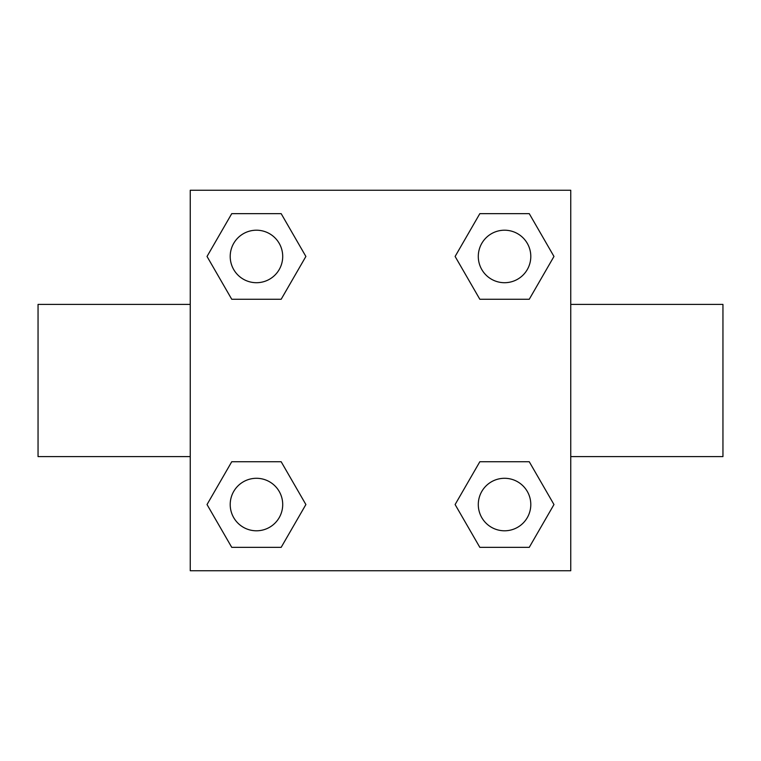 <?xml version="1.0" encoding="UTF-8"?>
<svg xmlns="http://www.w3.org/2000/svg" width="761" height="761" viewBox="0 0 761 761"><rect width="100%" height="100%" fill="white"/><g stroke="black" fill="none" stroke-linecap="round" stroke-linejoin="round"><path stroke-width="1.14" d="M281.17 299.263L231.744 299.263L207.03 256.457L231.744 213.651L281.17 213.651L305.884 256.457L281.17 299.263L231.744 299.263L274.968 299.263M274.968 461.737L281.17 461.737L305.884 504.543L281.17 547.349L231.744 547.349L207.03 504.543L231.744 461.737L281.17 461.737M486.032 299.263L479.83 299.263L455.116 256.457L479.83 213.651L529.256 213.651L553.97 256.457L529.256 299.263L479.83 299.263M479.83 461.737L529.256 461.737L553.97 504.543L529.256 547.349L479.83 547.349L455.116 504.543L479.83 461.737L529.256 461.737L486.032 461.737M570.75 456.6L722.95 456.6L722.95 304.4L570.75 304.4M190.25 304.4L38.05 304.4L38.05 456.6L190.25 456.6M190.25 190.25L570.75 190.25L570.75 570.75L190.25 570.75L190.25 190.25M529.256 547.349L479.83 547.349L529.256 547.349M530.798 504.543A26.255 26.255 0 0 0 491.416 481.808A26.255 26.255 0 0 0 491.416 527.278A26.255 26.255 0 0 0 530.798 504.543M281.17 547.349L231.744 547.349L281.17 547.349M282.712 504.543A26.255 26.255 0 0 0 243.33 481.808A26.255 26.255 0 0 0 243.33 527.278A26.255 26.255 0 0 0 282.712 504.543M479.83 213.651L529.256 213.651L479.83 213.651M530.798 256.457A26.255 26.255 0 0 0 491.416 233.722A26.255 26.255 0 0 0 491.416 279.192A26.255 26.255 0 0 0 530.798 256.457M231.744 213.651L281.17 213.651L231.744 213.651M282.712 256.457A26.255 26.255 0 0 0 243.33 233.722A26.255 26.255 0 0 0 243.33 279.192A26.255 26.255 0 0 0 282.712 256.457"/></g></svg>
